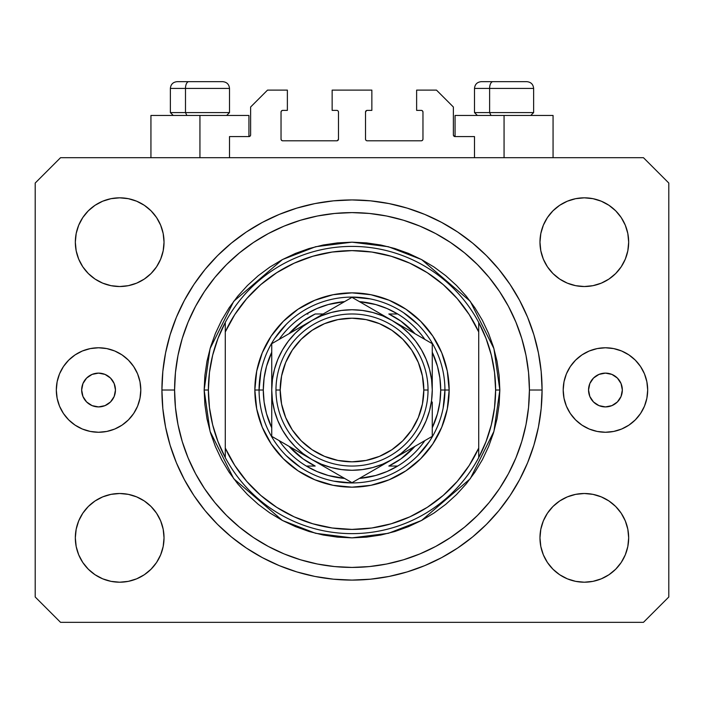 <?xml version="1.0" encoding="UTF-8"?>
<svg xmlns="http://www.w3.org/2000/svg" width="704" height="704" viewBox="0 0 704 704"><rect width="100%" height="100%" fill="white"/><g stroke="black" fill="none" stroke-linecap="round" stroke-linejoin="round"><path stroke-width="1.06" d="M229.504 157.696L229.504 136.576L248.934 136.576L229.504 136.576L229.504 157.696M250.624 134.886L250.624 107.008L250.624 134.886A1.69 1.69 0 0 1 248.934 136.576L249.577 136.444L248.934 136.576L248.934 115.456L199.936 115.456L199.936 157.696L199.936 115.456L150.938 115.456L150.938 157.696M250.624 107.008L267.52 90.112L287.373 90.112L287.373 110.387L282.726 110.387L287.373 110.387L287.373 90.112L267.52 90.112L250.624 107.008M281.037 112.077L281.037 139.11L281.037 112.077A1.69 1.69 0 0 1 282.726 110.387L282.084 110.519L282.726 110.387M282.726 140.8L336.794 140.8L282.726 140.8A1.69 1.69 0 0 1 281.037 139.11L281.169 139.753L281.037 139.11M337.99 140.307L337.436 140.668L338.483 139.11L338.483 112.077L338.483 139.11A1.69 1.69 0 0 1 336.794 140.8L337.436 140.668L336.794 140.8M336.794 110.387L332.147 110.387L336.794 110.387A1.69 1.69 0 0 1 338.483 112.077L338.351 111.434L338.483 112.077M332.147 110.387L332.147 90.112L332.147 110.387M371.853 90.112L332.147 90.112L371.853 90.112L371.853 110.387L367.206 110.387L371.853 110.387L371.853 90.112M366.01 110.88L366.564 110.519L365.517 112.077L365.517 139.11L365.517 112.077A1.69 1.69 0 0 1 367.206 110.387L366.564 110.519L367.206 110.387M367.206 140.8L421.274 140.8L367.206 140.8A1.69 1.69 0 0 1 365.517 139.11L365.649 139.753L365.517 139.11M422.963 139.11L422.963 112.077L422.963 139.11A1.69 1.69 0 0 1 421.274 140.8L421.916 140.668L421.274 140.8M421.274 110.387L416.627 110.387L421.274 110.387A1.69 1.69 0 0 1 422.963 112.077L422.831 111.434L422.963 112.077M416.627 110.387L416.627 90.112L436.48 90.112L453.376 107.008L453.376 134.886L453.376 107.008L436.48 90.112L416.627 90.112L416.627 110.387M455.066 115.456L504.064 115.456L504.064 157.696L504.064 115.456L553.062 115.456L455.066 115.456L455.066 136.576L474.496 136.576L455.066 136.576A1.69 1.69 0 0 1 453.376 134.886L453.508 135.529L453.376 134.886M474.496 136.576L474.496 157.696L474.496 136.576M421.916 110.519L422.831 111.434L421.916 110.519M422.831 139.753L421.916 140.668L422.831 139.753M366.01 140.307L365.649 139.753M337.99 110.88L338.351 111.434M282.084 140.668L281.169 139.753L282.084 140.668M281.169 111.434L282.084 110.519L281.169 111.434M455.066 136.576L453.508 135.529M250.492 135.529L249.577 136.444M115.456 390.016A16.896 16.896 0 0 1 98.56 406.912A16.896 16.896 0 0 1 81.664 390.016L82.949 383.548L86.61 378.066L92.092 374.405L98.56 373.12L105.028 374.405L110.51 378.066L114.171 383.548L115.456 390.016L114.171 396.484L110.51 401.966L105.028 405.627L98.56 406.912L92.092 405.627L86.61 401.966L82.949 396.484L81.664 390.016A16.896 16.896 0 0 1 98.56 373.12A16.896 16.896 0 0 1 115.456 390.016M622.336 390.016A16.896 16.896 0 0 1 605.44 406.912A16.896 16.896 0 0 1 588.544 390.016L589.829 383.548L593.49 378.066L598.972 374.405L605.44 373.12L611.908 374.405L617.39 378.066L621.051 383.548L622.336 390.016L621.051 396.484L617.39 401.966L611.908 405.627L605.44 406.912L598.972 405.627L593.49 401.966L589.829 396.484L588.544 390.016A16.896 16.896 0 0 1 605.44 373.12A16.896 16.896 0 0 1 622.336 390.016M647.68 390.016A42.24 42.24 0 0 1 605.44 432.256A42.24 42.24 0 0 1 563.2 390.016L564.01 381.779L566.412 373.85L570.319 366.546L575.573 360.149L581.97 354.895L589.274 350.988L597.203 348.586L605.44 347.776L613.677 348.586L621.606 350.988L628.91 354.895L635.307 360.149L640.561 366.546L644.468 373.85L646.87 381.779L647.68 390.016L646.87 398.253L644.468 406.182L640.561 413.486L635.307 419.883L628.91 425.137L621.606 429.044L613.677 431.446L605.44 432.256L597.203 431.446L589.274 429.044L581.97 425.137L575.573 419.883L570.319 413.486L566.412 406.182L564.01 398.253L563.2 390.016A42.24 42.24 0 0 1 605.44 347.776A42.24 42.24 0 0 1 647.68 390.016M140.8 390.016A42.24 42.24 0 0 1 98.56 432.256A42.24 42.24 0 0 1 56.32 390.016L57.13 381.779L59.532 373.85L63.439 366.546L68.693 360.149L75.09 354.895L82.394 350.988L90.323 348.586L98.56 347.776L106.797 348.586L114.726 350.988L122.03 354.895L128.427 360.149L133.681 366.546L137.588 373.85L139.99 381.779L140.8 390.016L139.99 398.253L137.588 406.182L133.681 413.486L128.427 419.883L122.03 425.137L114.726 429.044L106.797 431.446L98.56 432.256L90.323 431.446L82.394 429.044L75.09 425.137L68.693 419.883L63.439 413.486L59.532 406.182L57.13 398.253L56.32 390.016A42.24 42.24 0 0 1 98.56 347.776A42.24 42.24 0 0 1 140.8 390.016M542.08 390.016A190.08 190.08 0 0 1 352 580.096A190.08 190.08 0 0 1 161.92 390.016L162.835 371.386L165.572 352.933L170.104 334.84L176.387 317.275L184.369 300.414L193.952 284.416L205.066 269.43L217.589 255.605L231.414 243.082L246.4 231.968L262.398 222.385L279.259 214.403L296.824 208.12L314.917 203.588L333.37 200.851L352 199.936L370.63 200.851L389.083 203.588L407.176 208.12L424.741 214.403L441.602 222.385L457.6 231.968L472.586 243.082L486.411 255.605L498.934 269.43L510.048 284.416L519.631 300.414L527.613 317.275L533.896 334.84L538.428 352.933L541.165 371.386L542.08 390.016L541.165 408.646L538.428 427.099L533.896 445.192L527.613 462.757L519.631 479.618L510.048 495.616L498.934 510.602L486.411 524.427L472.586 536.95L457.6 548.064L441.602 557.647L424.741 565.629L407.176 571.912L389.083 576.444L370.63 579.181L352 580.096L333.37 579.181L314.917 576.444L296.824 571.912L279.259 565.629L262.398 557.647L246.4 548.064L231.414 536.95L217.589 524.427L205.066 510.602L193.952 495.616L184.369 479.618L176.387 462.757L170.104 445.192L165.572 427.099L162.835 408.646L161.92 390.016A190.08 190.08 0 0 1 352 199.936A190.08 190.08 0 0 1 542.08 390.016L529.408 390.016L542.08 390.016M164.032 537.856A44.352 44.352 0 0 1 119.68 582.208A44.352 44.352 0 0 1 75.328 537.856L76.182 529.206L78.707 520.881L82.799 513.216L88.317 506.493L95.04 500.975L102.705 496.883L111.03 494.358L119.68 493.504L128.33 494.358L136.655 496.883L144.32 500.975L151.043 506.493L156.561 513.216L160.653 520.881L163.178 529.206L164.032 537.856L163.178 546.506L160.653 554.831L156.561 562.496L151.043 569.219L144.32 574.737L136.655 578.829L128.33 581.354L119.68 582.208L111.03 581.354L102.705 578.829L95.04 574.737L88.317 569.219L82.799 562.496L78.707 554.831L76.182 546.506L75.328 537.856A44.352 44.352 0 0 1 119.68 493.504A44.352 44.352 0 0 1 164.032 537.856M628.672 537.856A44.352 44.352 0 0 1 584.32 582.208A44.352 44.352 0 0 1 539.968 537.856L540.822 529.206L543.347 520.881L547.439 513.216L552.957 506.493L559.68 500.975L567.345 496.883L575.67 494.358L584.32 493.504L592.97 494.358L601.295 496.883L608.96 500.975L615.683 506.493L621.201 513.216L625.293 520.881L627.818 529.206L628.672 537.856L627.818 546.506L625.293 554.831L621.201 562.496L615.683 569.219L608.96 574.737L601.295 578.829L592.97 581.354L584.32 582.208L575.67 581.354L567.345 578.829L559.68 574.737L552.957 569.219L547.439 562.496L543.347 554.831L540.822 546.506L539.968 537.856A44.352 44.352 0 0 1 584.32 493.504A44.352 44.352 0 0 1 628.672 537.856M628.672 242.176A44.352 44.352 0 0 1 584.32 286.528A44.352 44.352 0 0 1 539.968 242.176L540.822 233.526L543.347 225.201L547.439 217.536L552.957 210.813L559.68 205.295L567.345 201.203L575.67 198.678L584.32 197.824L592.97 198.678L601.295 201.203L608.96 205.295L615.683 210.813L621.201 217.536L625.293 225.201L627.818 233.526L628.672 242.176L627.818 250.826L625.293 259.151L621.201 266.816L615.683 273.539L608.96 279.057L601.295 283.149L592.97 285.674L584.32 286.528L575.67 285.674L567.345 283.149L559.68 279.057L552.957 273.539L547.439 266.816L543.347 259.151L540.822 250.826L539.968 242.176A44.352 44.352 0 0 1 584.32 197.824A44.352 44.352 0 0 1 628.672 242.176M164.032 242.176A44.352 44.352 0 0 1 119.68 286.528A44.352 44.352 0 0 1 75.328 242.176L76.182 233.526L78.707 225.201L82.799 217.536L88.317 210.813L95.04 205.295L102.705 201.203L111.03 198.678L119.68 197.824L128.33 198.678L136.655 201.203L144.32 205.295L151.043 210.813L156.561 217.536L160.653 225.201L163.178 233.526L164.032 242.176L163.178 250.826L160.653 259.151L156.561 266.816L151.043 273.539L144.32 279.057L136.655 283.149L128.33 285.674L119.68 286.528L111.03 285.674L102.705 283.149L95.04 279.057L88.317 273.539L82.799 266.816L78.707 259.151L76.182 250.826L75.328 242.176A44.352 44.352 0 0 1 119.68 197.824A44.352 44.352 0 0 1 164.032 242.176M643.456 622.336L60.544 622.336L643.456 622.336L668.8 596.992L668.8 183.04L668.8 596.992L643.456 622.336M60.544 157.696L643.456 157.696L60.544 157.696L35.2 183.04L35.2 596.992L35.2 183.04L60.544 157.696M35.2 596.992L60.544 622.336L35.2 596.992M668.8 183.04L643.456 157.696L668.8 183.04M76.182 529.206L78.707 520.881L82.799 513.216M88.317 506.493L95.04 500.975M128.33 494.358L136.655 496.883L144.32 500.975M160.653 520.881L163.178 529.206M163.178 546.506L160.653 554.831M151.043 569.219L144.32 574.737L136.655 578.829M111.03 581.354L102.705 578.829M540.822 529.206L543.347 520.881M559.68 500.975L567.345 496.883L575.67 494.358M592.97 494.358L601.295 496.883M627.818 546.506L625.293 554.831L621.201 562.496M615.683 569.219L608.96 574.737M567.345 578.829L559.68 574.737L552.957 569.219M543.347 554.831L540.822 546.506M540.822 233.526L543.347 225.201M552.957 210.813L559.68 205.295L567.345 201.203M592.97 198.678L601.295 201.203M627.818 250.826L625.293 259.151L621.201 266.816M615.683 273.539L608.96 279.057M575.67 285.674L567.345 283.149L559.68 279.057M543.347 259.151L540.822 250.826M76.182 233.526L78.707 225.201L82.799 217.536M88.317 210.813L95.04 205.295M136.655 201.203L144.32 205.295L151.043 210.813M160.653 225.201L163.178 233.526M163.178 250.826L160.653 259.151M144.32 279.057L136.655 283.149L128.33 285.674M111.03 285.674L102.705 283.149M533.896 334.84L532.787 331.311M424.741 214.403L407.176 208.12L424.741 214.403M296.824 208.12L279.259 214.403L296.824 208.12M176.387 317.275L175.226 320.162M170.104 445.192L171.213 448.721M279.259 565.629L296.824 571.912L279.259 565.629M407.176 571.912L424.741 565.629L407.176 571.912M527.613 462.757L528.774 459.87M68.693 360.149L68.182 360.668M128.427 419.883L128.938 419.364M635.307 419.883L635.818 419.364M575.573 360.149L575.062 360.668M248.934 115.456L150.938 115.456M526.759 81.664L492.914 81.664A6.758 3.3 90 0 0 489.614 88.422L489.614 112.587L491.014 115.456L489.614 112.587L533.632 112.587L489.614 112.587L489.614 88.422L533.482 88.422M530.763 115.456L533.632 112.587L533.632 88.422C533.218 84.33 530.966 82.078 526.874 81.664C530.966 82.078 533.218 84.33 533.632 88.422L474.496 88.422C474.91 84.33 477.162 82.078 481.254 81.664C477.162 82.078 474.91 84.33 474.496 88.422L474.496 112.587L489.614 112.587L474.496 112.587L477.365 115.456M525.756 81.664L481.325 81.664M474.646 88.422L489.614 88.422A6.758 3.3 -90 0 1 492.914 81.664L481.369 81.664M222.631 81.664L188.786 81.664A6.758 3.3 90 0 0 185.486 88.422L185.486 112.587L186.886 115.456L185.486 112.587L229.504 112.587L185.486 112.587L185.486 88.422L229.354 88.422M226.635 115.456L229.504 112.587L229.504 88.422C229.09 84.33 226.838 82.078 222.746 81.664C226.838 82.078 229.09 84.33 229.504 88.422L170.368 88.422C170.782 84.33 173.034 82.078 177.126 81.664C173.034 82.078 170.782 84.33 170.368 88.422L170.368 112.587L185.486 112.587L170.368 112.587L173.237 115.456M221.628 81.664L177.197 81.664M170.518 88.422L185.486 88.422A6.758 3.3 -90 0 1 188.786 81.664L177.241 81.664M254.848 390.016L259.072 390.016L254.848 390.016L256.714 371.061L262.24 352.836L271.225 336.046L283.307 321.323L298.03 309.241L314.82 300.256L333.045 294.73L352 292.864L370.955 294.73L389.18 300.256L405.97 309.241L420.693 321.323L432.775 336.046L441.76 352.836L447.286 371.061L449.152 390.016A97.152 97.152 0 0 1 352 487.168A97.152 97.152 0 0 1 254.848 390.016A97.152 97.152 0 0 1 352 292.864A97.152 97.152 0 0 1 449.152 390.016L447.286 408.971L441.76 427.196L432.775 443.986L420.693 458.709L405.97 470.791L389.18 479.776L370.955 485.302L352 487.168L333.045 485.302L314.82 479.776L298.03 470.791L283.307 458.709L271.225 443.986L262.24 427.196L256.714 408.971L254.848 390.016M444.928 390.016L449.152 390.016L444.928 390.016A92.928 92.928 0 0 0 352 297.088A92.928 92.928 0 0 0 259.072 390.016L263.296 390.016A88.704 88.704 0 0 1 271.744 352.238L266.526 366.309L264.106 378.057L263.296 390.016L264.106 401.975L266.526 413.723L271.744 427.794A88.704 88.704 0 0 1 263.296 390.016L259.072 390.016A92.928 92.928 0 0 1 352 297.088A92.928 92.928 0 0 1 444.928 390.016A92.928 92.928 0 0 1 352 482.944A92.928 92.928 0 0 1 259.072 390.016A92.928 92.928 0 0 0 352 482.944A92.928 92.928 0 0 0 444.928 390.016L440.704 390.016L444.928 390.016L443.142 408.144M204.16 390.016L208.384 390.016A143.616 143.616 0 0 1 478.72 322.432A143.616 143.616 0 0 1 495.616 390.016L499.84 390.016L493.926 431.411L470.272 478.72L421.573 520.467L388.388 533.306L352 537.856L315.612 533.306L282.427 520.467L233.728 478.72L210.074 431.411L204.16 390.016L204.873 404.51L207.002 418.862L210.522 432.934L215.415 446.591L221.619 459.703L229.073 472.155L237.714 483.806L247.465 494.551L258.21 504.302L269.861 512.943L282.313 520.397L295.425 526.601L309.082 531.494L323.154 535.014L337.506 537.143L352 537.856L366.494 537.143L380.846 535.014L394.918 531.494L408.575 526.601L421.687 520.397L434.139 512.943L445.79 504.302L456.535 494.551L466.286 483.806L474.927 472.155L482.381 459.703L488.585 446.591L493.478 432.934L496.998 418.862L499.127 404.51L499.84 390.016L499.127 375.522L496.998 361.17L493.478 347.098L488.585 333.441L482.381 320.329L474.927 307.877L466.286 296.226L456.535 285.481L445.79 275.73L434.139 267.089L421.687 259.635L408.575 253.431L394.918 248.538L380.846 245.018L366.494 242.889L352 242.176L337.506 242.889L323.154 245.018L309.082 248.538L295.425 253.431L282.313 259.635L269.861 267.089L258.21 275.73L247.465 285.481L237.714 296.226L229.073 307.877L221.619 320.329L215.415 333.441L210.522 347.098L207.002 361.17L204.873 375.522L204.16 390.016L210.074 348.621L233.728 301.312L282.427 259.565L315.612 246.726L352 242.176L388.388 246.726L421.573 259.565L470.272 301.312L493.926 348.621L499.84 390.016L495.616 390.016A143.616 143.616 0 0 1 225.28 457.6A143.616 143.616 0 0 1 208.384 390.016L204.16 390.016M161.92 390.016L174.592 390.016A177.408 177.408 0 0 1 352 212.608A177.408 177.408 0 0 1 529.408 390.016L528.554 407.405L526.002 424.626L521.77 441.514L515.9 457.908L508.464 473.642L499.506 488.576L489.139 502.559L477.444 515.46L464.543 527.155L450.56 537.522L435.626 546.48L419.892 553.916L403.498 559.786L386.61 564.018L369.389 566.57L352 567.424L334.611 566.57L317.39 564.018L300.502 559.786L284.108 553.916L268.374 546.48L253.44 537.522L239.457 527.155L226.556 515.46L214.861 502.559L204.494 488.576L195.536 473.642L188.1 457.908L182.23 441.514L177.998 424.626L175.446 407.405L174.592 390.016L175.446 372.627L177.998 355.406L182.23 338.518L188.1 322.124L195.536 306.39L204.494 291.456L214.861 277.473L226.556 264.572L239.457 252.877L253.44 242.51L268.374 233.552L284.108 226.116L300.502 220.246L317.39 216.014L334.611 213.462L352 212.608L369.389 213.462L386.61 216.014L403.498 220.246L419.892 226.116L435.626 233.552L450.56 242.51L464.543 252.877L477.444 264.572L489.139 277.473L499.506 291.456L508.464 306.39L515.9 322.124L521.77 338.518L526.002 355.406L528.554 372.627L529.408 390.016A177.408 177.408 0 0 1 352 567.424A177.408 177.408 0 0 1 174.592 390.016L161.92 390.016M478.72 331.945L469.181 314.521L457.257 298.628L443.194 284.592L427.284 272.703L409.842 263.19L391.23 256.256L371.818 252.041L352 250.624L332.182 252.041L312.77 256.256L294.158 263.19L276.716 272.703L260.806 284.592L246.743 298.628L234.819 314.521L225.28 331.945L225.28 448.087L234.819 465.511L246.743 481.404L260.806 495.44L276.716 507.329L294.158 516.842L312.77 523.776L332.182 527.991L352 529.408L371.818 527.991L391.23 523.776L409.842 516.842L427.284 507.329L443.194 495.44L457.257 481.404L469.181 465.511L478.72 448.087L478.72 322.432A143.616 143.616 0 0 0 225.28 322.432L225.28 331.945A139.392 139.392 0 0 1 478.72 331.945L478.72 322.432L486.024 338.422L491.33 355.186L494.542 372.469L495.616 390.016L494.542 407.563L491.33 424.846L486.024 441.61L478.72 457.6L478.72 448.087A139.392 139.392 0 0 1 225.28 448.087L225.28 457.6A143.616 143.616 0 0 0 478.72 457.6L478.72 331.945M533.896 445.192L532.787 448.721M176.387 462.757L175.226 459.87M170.104 334.84L171.213 331.311M527.613 317.275L528.774 320.162M417.71 324.306L403.63 312.752M370.128 298.874L352 297.088M286.29 324.306L274.736 338.386M260.858 371.888L259.072 390.016M286.29 455.726L300.37 467.28M333.872 481.158L352 482.944M417.71 455.726L429.264 441.646M225.28 322.432L217.976 338.422L212.67 355.186L209.458 372.469L208.384 390.016L209.458 407.563L212.67 424.846L217.976 441.61L225.28 457.6L225.28 322.432M306.31 313.984A88.704 88.704 0 0 1 344.59 301.62L328.293 304.542L316.985 308.519L306.31 313.984A88.704 88.704 0 0 0 279.154 339.398A88.704 88.704 0 0 1 306.31 313.984L307.974 313.984M359.41 301.62A88.704 88.704 0 0 1 397.69 313.984L387.015 308.519L375.707 304.542L359.41 301.62M432.256 352.238A88.704 88.704 0 0 1 440.704 390.016L439.894 378.057L437.474 366.309L432.256 352.238M432.256 427.794L437.474 413.723L439.894 401.975L440.704 390.016A88.704 88.704 0 0 1 432.256 427.794M306.31 466.048L316.985 471.513L328.293 475.49L344.59 478.412A88.704 88.704 0 0 1 306.31 466.048L315.172 466.048A84.48 84.48 0 0 1 289.027 446.327L303.037 458.858L315.172 466.048L306.31 466.048A88.704 88.704 0 0 1 279.154 440.634A88.704 88.704 0 0 0 306.31 466.048M359.41 478.412L375.707 475.49L387.015 471.513L397.69 466.048A88.704 88.704 0 0 1 359.41 478.412M397.69 313.984L388.828 313.984A84.48 84.48 0 0 1 414.973 333.705L400.963 321.174L388.828 313.984L397.69 313.984A88.704 88.704 0 0 1 424.846 339.398A88.704 88.704 0 0 0 397.69 313.984M323.18 313.984L315.172 313.984L303.037 321.174L289.027 333.705A84.48 84.48 0 0 1 315.172 313.984L323.18 313.984M397.69 466.048A88.704 88.704 0 0 0 424.846 440.634A88.704 88.704 0 0 1 397.69 466.048L388.828 466.048L400.963 458.858L414.973 446.327A84.48 84.48 0 0 1 388.828 466.048L396.026 466.048M275.968 390.016L280.192 390.016A71.808 71.808 0 0 1 352 318.208A71.808 71.808 0 0 1 423.808 390.016L428.032 390.016A76.032 76.032 0 0 0 352 313.984A76.032 76.032 0 0 0 275.968 390.016A76.032 76.032 0 0 1 352 313.984A76.032 76.032 0 0 1 428.032 390.016A76.032 76.032 0 0 1 352 466.048A76.032 76.032 0 0 1 275.968 390.016A76.032 76.032 0 0 0 352 466.048A76.032 76.032 0 0 0 428.032 390.016L423.808 390.016L422.426 376.006L418.343 362.534L411.708 350.126L402.776 339.24L391.89 330.308L379.482 323.673L366.01 319.59L352 318.208L337.99 319.59L324.518 323.673L312.11 330.308L301.224 339.24L292.292 350.126L285.657 362.534L281.574 376.006L280.192 390.016L281.574 404.026L285.657 417.498L292.292 429.906L301.224 440.792L312.11 449.724L324.518 456.359L337.99 460.442L352 461.824L366.01 460.442L379.482 456.359L391.89 449.724L402.776 440.792L411.708 429.906L418.343 417.498L422.426 404.026L423.808 390.016A71.808 71.808 0 0 1 352 461.824A71.808 71.808 0 0 1 280.192 390.016L275.968 390.016M432.256 391.732L432.256 343.684L352 297.343L271.744 343.684L271.744 436.348L352 482.689L432.256 436.348L432.256 402.081M432.256 413.882L432.256 410.265M432.256 422.013L432.256 402.028M392.093 459.545L381.744 465.511M362.806 476.45L392.128 459.518L400.858 453.684L408.751 446.767L415.668 438.874L421.502 430.144L426.149 420.728L429.519 410.784L431.57 400.462M357.958 479.248L432.256 436.348L432.256 413.899M311.837 459.501L301.488 453.526M282.55 442.596L311.872 459.518L321.288 464.165L331.232 467.535L341.554 469.586M277.702 439.789L311.872 459.518A80.256 80.256 0 0 1 271.744 390.016L271.744 377.951M271.744 388.3L271.744 378.004M271.744 358.195L271.744 390.016L272.43 400.488L274.481 410.784L277.851 420.728L282.498 430.144L288.332 438.874L295.249 446.767L303.142 453.684L311.872 459.518L352 482.689L361.557 477.171M311.925 320.478L322.256 314.521M342.39 302.896L311.872 320.514L303.142 326.348L295.249 333.265L288.332 341.158L282.498 349.888L277.851 359.304L274.481 369.248L272.43 379.57M346.192 300.696L311.872 320.514A80.256 80.256 0 0 1 392.128 320.514L402.662 326.594M392.181 320.549L402.512 326.506M422.673 338.149L392.128 320.514L382.712 315.867L372.768 312.497L362.446 310.446M426.298 340.243L402.67 326.603M432.256 425.348L432.256 436.348L432.256 425.348M402.67 453.438L408.566 450.032L402.67 453.429M412.861 447.55L421.45 442.596L412.861 447.55M426.298 439.789L422.699 441.866L426.298 439.789M322.414 465.608L328.31 469.014L322.441 465.617M332.605 471.486L341.194 476.45L332.605 471.495M346.042 479.248L342.443 477.171L346.042 479.248M271.744 422.013L271.744 436.348L281.301 441.866M291.139 332.482L282.568 337.436L291.139 332.482M295.434 330L301.321 326.603L295.434 330M277.702 340.243L281.301 338.166L277.702 340.243M341.554 310.446L331.232 312.497L321.288 315.867L311.872 320.514L271.744 343.684L271.744 366.133M381.586 314.424L375.69 311.018L381.586 314.424M362.833 303.6L371.36 308.519L362.833 303.6M357.808 300.696L361.557 302.861L357.808 300.696M432.256 358.195L432.256 354.728M288.35 341.132L282.498 349.888M362.446 469.586L372.768 467.535L382.712 464.165L392.128 459.518A80.256 80.256 0 0 1 311.872 459.518L322.256 465.511M415.65 438.9L421.502 430.144M431.57 379.57L429.519 369.248L426.149 359.304L421.502 349.888L415.668 341.158L408.751 333.265L400.858 326.348L392.128 320.514A80.256 80.256 0 0 1 432.256 390.016L431.57 379.544M432.256 369.767L432.256 377.951M271.744 366.186L271.744 369.767M282.137 442.35L281.327 441.883M271.744 410.265L271.744 402.081M362.393 476.687L361.601 477.145M431.57 400.488L432.256 390.016A80.256 80.256 0 0 1 392.128 459.518L402.512 453.526M362.472 310.446L352 309.76L341.528 310.446M272.43 379.544L271.744 390.016A80.256 80.256 0 0 1 311.872 320.514L301.488 326.506M341.528 469.586L352 470.272L362.472 469.586M432.256 378.004L432.256 343.684L422.699 338.166M381.744 314.521L352 297.343L342.443 302.861M271.744 402.028L271.744 436.348M432.256 354.684L432.256 343.684M411.708 350.126L402.776 339.24M312.11 330.308L301.224 339.24M292.292 429.906L301.224 440.792M391.89 449.724L402.776 440.792M553.062 115.456L553.062 157.696"/></g></svg>
